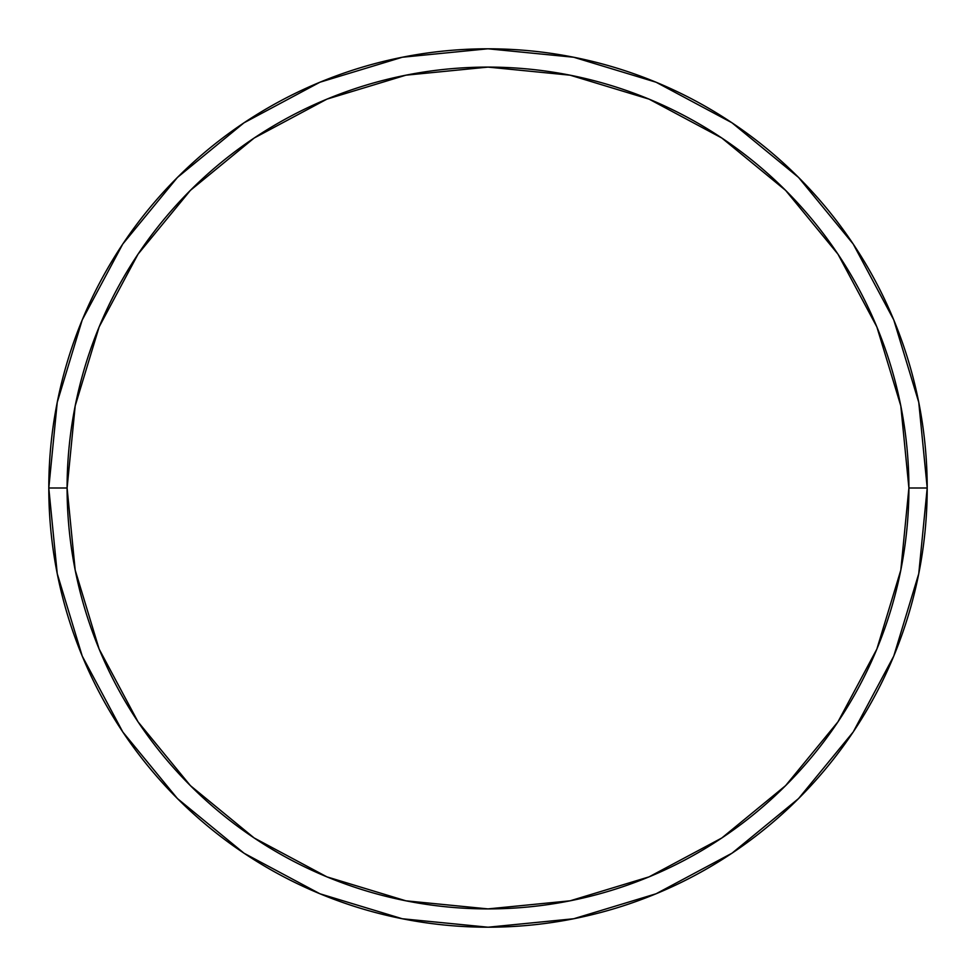 <?xml version="1.0" encoding="UTF-8"?>
<svg xmlns="http://www.w3.org/2000/svg" width="976" height="976" viewBox="0 0 976 976"><rect width="100%" height="100%" fill="white"/><g stroke="black" fill="none" stroke-linecap="round" stroke-linejoin="round"><path stroke-width="1.46" d="M48.8 488A439.2 439.2 0 0 0 488 927.2A439.2 439.2 0 0 0 927.2 488L908.9 488A420.9 420.9 0 0 1 488 908.9A420.9 420.9 0 0 1 67.1 488L75.189 570.118L99.137 649.077L138.031 721.837L190.381 785.619L254.163 837.969L326.923 876.863L405.882 900.811L488 908.9L570.118 900.811L649.077 876.863L721.837 837.969L785.619 785.619L837.969 721.837L876.863 649.077L900.811 570.118L908.9 488L900.811 405.882L876.863 326.923L837.969 254.163L785.619 190.381L721.837 138.031L649.077 99.137L570.118 75.189L488 67.1L405.882 75.189L326.923 99.137L254.163 138.031L190.381 190.381L138.031 254.163L99.137 326.923L75.189 405.882L67.1 488L48.8 488L67.1 488A420.9 420.9 0 0 1 488 67.1A420.9 420.9 0 0 1 908.9 488L927.2 488A439.2 439.2 0 0 0 488 48.8A439.2 439.2 0 0 0 48.8 488A439.2 439.2 0 0 1 488 48.8A439.2 439.2 0 0 1 927.2 488A439.2 439.2 0 0 1 488 927.2A439.2 439.2 0 0 1 48.8 488L57.242 402.319L82.228 319.921L122.732 244.11M122.817 243.988L177.437 177.437L243.878 122.903M243.988 122.817L319.921 82.228L402.319 57.242L487.854 48.8M488 48.8L573.681 57.242L656.079 82.228L731.89 122.732M732.012 122.817L798.563 177.437L853.097 243.878M853.183 243.988L893.772 319.921L918.758 402.319L927.2 487.854M927.2 488L918.758 573.681L893.772 656.079L853.268 731.89M853.183 732.012L798.563 798.563L732.122 853.097M732.012 853.183L656.079 893.772L573.681 918.758L488.146 927.2M488 927.2L402.319 918.758L319.921 893.772L244.11 853.268M243.988 853.183L177.437 798.563L122.903 732.122M122.817 732.012L82.228 656.079L57.242 573.681L48.8 488.146"/></g></svg>
